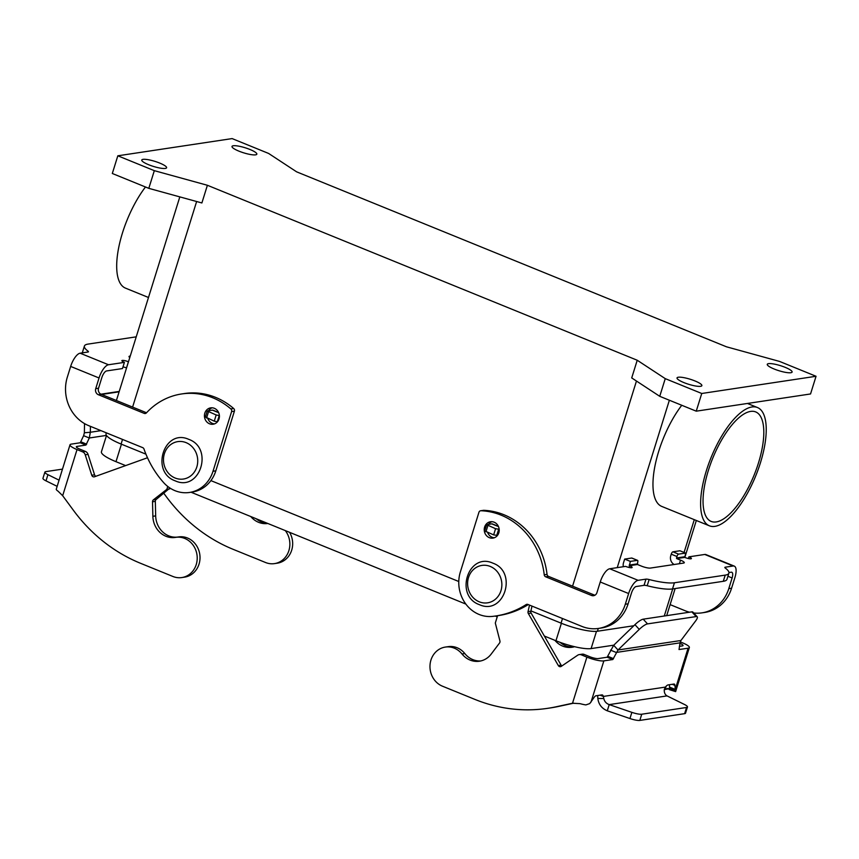 <?xml version="1.0" encoding="UTF-8"?>
<svg xmlns="http://www.w3.org/2000/svg" width="859" height="859" viewBox="0 0 859 859"><rect width="100%" height="100%" fill="white"/><g stroke="black" fill="none" stroke-linecap="round" stroke-linejoin="round"><path stroke-width="1.29" d="M129.784 357.537A7.097 1.439 -162.7 0 1 129.011 356.506A7.097 1.439 -162.7 0 1 129.698 356.141L129.376 357.194M136.237 336.835L88.08 344.094A37.828 7.667 17.3 0 0 84.407 346.048A37.828 7.667 17.3 0 0 87.994 351.138A4.724 0.956 -162.7 0 1 88.445 351.771A4.724 0.956 -162.7 0 1 87.983 352.018L80.134 353.199A13.239 5.004 112.1 0 0 70.663 366.428L67.335 377.112A37.828 34.177 -98.6 0 0 88.756 425.677L142.691 447.636A2.362 2.137 81.4 0 1 144.001 449.053A94.576 85.438 -98.6 0 0 163.511 482.468A33.104 29.904 -98.6 0 0 189.549 492.454L192.352 492.024A33.104 29.904 -98.6 0 0 215.813 470.85L234.4 411.171A2.362 2.137 -98.6 0 0 233.659 408.508A70.932 64.081 -98.6 0 0 184.384 393.54L181.582 393.97A70.932 64.081 -98.6 0 0 146.427 412.878A2.362 2.137 81.4 0 1 144.215 413.383L98.398 394.732A4.724 4.274 81.4 0 1 95.725 388.665L99.043 377.981A13.239 5.004 -67.9 0 1 108.513 364.753L124.394 362.369A4.724 0.956 -162.7 0 1 121.881 360.651A4.724 0.956 -162.7 0 1 128.41 361.757L128.463 361.789M189.549 492.454A33.104 29.904 -98.6 0 0 213 471.269L231.597 411.59A2.362 2.137 -98.6 0 0 230.856 408.927A70.932 64.081 -98.6 0 0 181.582 393.97M207.814 418.537A8.279 7.473 -98.6 0 0 214.546 423.863M219.024 418.924A8.279 7.473 81.4 0 1 213.161 424.228A8.279 7.473 81.4 0 1 204.829 413.147A8.279 7.473 81.4 0 1 210.702 407.853A8.279 7.473 81.4 0 1 219.024 418.924M498.821 532.816A8.279 7.473 -98.6 0 0 490.5 521.746A8.279 7.473 -98.6 0 0 484.626 527.039A8.279 7.473 -98.6 0 0 492.959 538.11A8.279 7.473 -98.6 0 0 498.821 532.816M488.556 524.334A8.279 7.473 81.4 0 1 491.917 521.681M143.034 159.355A13.003 2.641 -162.7 0 1 157.39 162.19A13.003 2.641 -162.7 0 1 166.603 167.763A13.003 2.641 -162.7 0 1 165.336 168.428A13.003 2.641 -162.7 0 1 150.969 165.604A13.003 2.641 -162.7 0 1 141.767 160.032A13.003 2.641 -162.7 0 1 143.034 159.355M233.272 145.762A13.003 2.641 -162.7 0 1 247.639 148.596A13.003 2.641 -162.7 0 1 256.841 154.169A13.003 2.641 -162.7 0 1 255.574 154.845A13.003 2.641 -162.7 0 1 241.207 152.011A13.003 2.641 -162.7 0 1 232.005 146.438A13.003 2.641 -162.7 0 1 233.272 145.762M790.838 372.72A13.003 2.641 -162.7 0 1 776.472 369.896A13.003 2.641 -162.7 0 1 767.27 364.313A13.003 2.641 -162.7 0 1 768.537 363.647A13.003 2.641 -162.7 0 1 782.903 366.482A13.003 2.641 -162.7 0 1 792.105 372.054A13.003 2.641 -162.7 0 1 790.838 372.72M700.6 386.314A13.003 2.641 -162.7 0 1 686.234 383.479A13.003 2.641 -162.7 0 1 677.032 377.906A13.003 2.641 -162.7 0 1 678.299 377.23A13.003 2.641 -162.7 0 1 692.655 380.065A13.003 2.641 -162.7 0 1 701.867 385.637A13.003 2.641 -162.7 0 1 700.6 386.314M130.246 356.055L129.698 356.141M706.356 470.743A63.834 24.127 -67.9 0 1 757.488 407.542A63.834 24.127 -67.9 0 1 760.494 462.593A63.834 24.127 -67.9 0 1 709.351 525.794A63.834 24.127 -67.9 0 1 706.356 470.743M709.351 525.794L661.709 506.402A63.834 24.127 -67.9 0 1 658.703 451.351A63.834 24.127 -67.9 0 1 681.756 405.276M148.489 297.493L125.435 288.109A63.834 24.127 -67.9 0 1 122.429 233.057A63.834 24.127 -67.9 0 1 145.482 186.983M750.637 411.407A59.11 22.334 -67.9 0 1 755.705 411.923A59.11 22.334 -67.9 0 1 756.446 469.003A59.11 22.334 -67.9 0 1 716.213 521.928A59.11 22.334 -67.9 0 1 711.134 521.413A59.11 22.334 -67.9 0 1 710.404 464.332A59.11 22.334 -67.9 0 1 750.637 411.407M726.467 346.8L296.634 171.843L268.62 153.45L232.123 138.589L117.823 155.801L154.319 170.662L148.811 188.346L201.886 202.96L207.395 185.276L637.228 360.243L631.719 377.928L659.744 396.321L696.241 411.171L810.542 393.959L816.05 376.274L779.553 361.424L726.467 346.8M122.987 366.868A4.724 0.956 -162.7 0 1 126.477 367.953L126.531 367.974M146.545 412.771L101.201 394.313A4.724 4.274 81.4 0 1 98.527 388.236L101.856 377.552A6.625 2.502 112.1 0 1 106.591 370.948L122.461 368.554L124.394 362.369M84.407 346.048L82.475 352.233A37.828 7.667 17.3 0 0 82.41 352.856M613.777 645.173L591.099 648.588A27.424 5.562 -162.7 0 1 555.956 640.76L544.359 636.047M497.232 616.859L495.246 616.053M465.868 604.092L191.042 492.228M125.618 465.599L115.986 461.68A27.424 5.562 -162.7 0 1 101.426 451.77L106.495 435.492M106.333 432.839L106.033 433.806A28.368 5.755 17.3 0 0 121.087 444.049L145.933 454.164M530.926 610.878L561.056 623.14A28.368 5.755 17.3 0 0 597.424 631.236L633.824 625.749M210.895 480.611L458.781 581.511M117.823 155.801L112.314 173.486L148.811 188.346M154.319 170.662L207.395 185.276M637.228 360.243L665.253 378.636L659.744 396.321M665.253 378.636L701.749 393.486L696.241 411.171M701.749 393.486L816.05 376.274M623.344 566.715A7.097 6.41 81.4 0 1 623.505 562.795L624.665 559.091L631.676 558.039A2.362 0.891 -67.9 0 1 631.88 558.049A2.362 0.891 -67.9 0 1 632.041 558.178M624.665 559.091L630.334 561.399L629.078 567.466M629.604 565.77A4.724 0.956 17.3 0 1 632.117 567.477A4.724 0.956 17.3 0 1 625.599 566.382L609.718 568.765A13.239 5.004 112.1 0 0 600.248 581.994L596.919 592.678A4.724 4.274 -98.6 0 1 591.486 595.448L545.669 576.797A2.362 2.137 -98.6 0 1 544.23 574.811A70.932 64.081 81.4 0 0 480.997 510.74A2.362 2.137 81.4 0 0 478.946 512.275L460.36 571.954A33.104 29.904 81.4 0 0 492.518 616.397A94.576 85.438 81.4 0 0 495.815 615.967A94.576 85.438 81.4 0 0 526.116 604.596A2.362 2.137 -98.6 0 1 527.92 604.446L581.854 626.394A37.828 34.177 81.4 0 0 598.498 628.434A37.828 34.177 81.4 0 0 625.309 604.231L628.638 593.548A13.239 5.004 -67.9 0 1 638.108 580.319L645.957 579.138A4.724 0.956 17.3 0 1 649.125 579.546A37.828 7.667 -162.7 0 0 674.433 582.767L725.211 575.122A37.828 7.667 17.3 0 0 728.894 573.168A37.828 7.667 17.3 0 0 725.297 568.067A4.724 0.956 -162.7 0 1 724.846 567.434A4.724 0.956 -162.7 0 1 725.307 567.187L733.156 566.006A13.239 5.004 -67.9 0 1 734.295 566.124L705.905 554.57A13.239 5.004 112.1 0 0 704.777 554.452L688.897 556.847A4.724 0.956 -162.7 0 1 691.409 558.554A4.724 0.956 -162.7 0 1 684.891 557.448L685.622 553.078L678.599 554.13A2.362 0.891 112.1 0 0 676.913 556.492L676.709 558.597L680.511 560.143A7.097 1.439 -162.7 0 1 684.279 562.709A7.097 1.439 -162.7 0 1 683.592 563.074L650.37 568.078A7.097 1.439 17.3 0 1 641.276 566.049L637.475 564.503L637.668 562.409A2.362 0.891 -67.9 0 0 637.561 560.369L631.88 558.049M630.334 561.399L637.357 560.347A2.362 0.891 -67.9 0 1 637.561 560.369M674.433 582.767L672.511 588.952A37.828 7.667 -162.7 0 1 647.192 585.731A4.724 0.956 17.3 0 0 644.035 585.333L636.175 586.514A6.625 2.502 112.1 0 0 631.44 593.129L628.112 603.813A37.828 34.177 81.4 0 1 601.311 628.015L598.498 628.434M528.274 604.586A94.576 85.438 81.4 0 1 498.628 615.549L495.815 615.967M480.621 510.761L483.434 510.343A2.362 2.137 81.4 0 1 483.8 510.321A70.932 64.081 81.4 0 1 547.043 574.381A2.362 2.137 -98.6 0 0 548.471 576.368L594.299 595.019A4.724 4.274 -98.6 0 0 594.933 595.223M494.344 537.755A8.279 7.473 81.4 0 1 487.611 532.43M672.511 588.952L723.289 581.307A37.828 7.667 17.3 0 0 726.961 579.353L728.894 573.168M674.165 564.492A7.097 6.41 81.4 0 1 670.772 555.676L671.233 554.184A2.362 0.891 112.1 0 1 672.93 551.822L679.941 550.769L685.622 553.078M728.958 572.545L731.234 572.201A6.625 2.502 112.1 0 1 731.804 572.255A6.625 2.502 112.1 0 1 732.115 577.967L728.786 588.651A37.828 34.177 81.4 0 1 701.975 612.854A37.828 34.177 81.4 0 1 693.718 612.982M734.295 566.124A13.239 5.004 -67.9 0 1 734.917 577.538L731.589 588.222A37.828 34.177 81.4 0 1 704.788 612.435L701.975 612.854M689.541 612.209A37.828 34.177 81.4 0 1 685.332 610.813L670.127 604.629M688.897 556.847L688.37 558.533M212.119 407.8A8.279 7.473 -98.6 0 0 208.597 410.688M256.197 518.75A21.282 19.22 -98.6 0 0 267.16 523.206M289.59 532.344A20.337 18.372 81.4 0 1 277.285 563.182L274.483 563.611A20.337 18.372 -98.6 0 0 288.796 550.898A20.337 18.372 -98.6 0 0 285.306 530.604M163.897 493.41L166.045 496.33A165.508 149.509 -98.6 0 0 233.09 549.309L265.528 562.505A20.337 18.372 -98.6 0 0 274.483 563.611M267.836 523.485A21.282 19.22 81.4 0 1 250.774 516.538M83.624 435.685L84.375 432.775L90.335 432.26L89.304 437.993L83.624 435.685L80.252 442.761L71.297 444.114A13.239 2.684 -162.7 0 0 70.008 444.79L56.232 489.329A13.239 2.684 17.3 0 0 58.079 491.198L62.664 495.707L73.391 510.278A165.508 149.509 81.4 0 0 140.447 563.257L172.884 576.464A20.337 18.372 81.4 0 0 181.829 577.559L184.642 577.13A20.337 18.372 -98.6 0 0 199.771 554.291A20.337 18.372 -98.6 0 0 178.586 536.918A20.337 18.372 -98.6 0 0 178.35 536.961M95.843 476.283A2.362 2.137 81.4 0 1 94.576 474.823L88.037 454.379A4.724 4.274 -98.6 0 0 85.385 451.415L79.844 449.15A6.625 1.342 17.3 0 1 76.333 446.766A6.625 1.342 17.3 0 1 76.977 446.422L85.932 445.069L89.304 437.993L106.441 435.406M59.003 480.117L47.932 474.673A9.46 1.922 -162.7 0 1 44.883 472.128A9.46 1.922 -162.7 0 1 45.795 471.634L62.428 469.132M44.883 472.128L42.95 478.313A9.46 1.922 17.3 0 0 46.01 480.857L57.081 486.312M70.008 444.79A13.239 2.684 -162.7 0 0 77.031 449.579L82.571 451.834A4.724 4.274 81.4 0 1 85.234 454.808L91.763 475.252A2.362 2.137 -98.6 0 0 94.501 476.766L146.535 458.094A2.362 2.137 -98.6 0 0 147.383 457.514M167.741 486.452L166.85 489.319L153.385 499.852A2.362 2.137 -98.6 0 0 152.515 501.785L152.87 516.302A21.282 19.22 -98.6 0 0 175.3 537.423A21.282 19.22 -98.6 0 0 175.547 537.38A20.337 18.372 81.4 0 1 175.773 537.347A20.337 18.372 81.4 0 1 196.969 554.721A20.337 18.372 81.4 0 1 181.829 577.559M177.77 537.047A21.282 19.22 81.4 0 1 155.672 515.883L155.329 501.366A2.362 2.137 81.4 0 1 156.198 499.433L169.932 488.019M219.399 415.616L216.189 414.972L207.223 410.989L212.345 410.13A7.097 2.684 112.1 0 1 212.957 410.183L218.594 412.481M205.526 417.055L214.256 421.168L217.445 421.812M166.85 489.319L169.663 488.9M84.515 423.594L84.375 432.775M100.933 394.184L119.229 391.436M119.1 391.822L101.587 394.464M100.975 430.649L90.335 432.26L90.431 426.365M680.919 640.513L618.008 649.984L612.811 659.54L603.856 660.882A13.239 2.684 -162.7 0 1 586.89 657.114L581.35 654.859A4.724 4.274 -98.6 0 0 579.267 654.601L582.069 654.182A4.724 4.274 81.4 0 1 584.152 654.429L589.693 656.684A6.625 1.342 17.3 0 0 598.175 658.574L607.13 657.232L613.67 645.281L618.008 649.984L639.268 629.379A9.46 2.427 137.4 0 1 647.536 623.892L696.177 616.569A9.46 2.427 -42.6 0 1 697.207 616.783A9.46 2.427 -42.6 0 1 695.661 620.896L680.919 640.513L680.049 642.843L679.018 649.544L688.08 648.201A13.239 2.684 -162.7 0 0 689.369 647.525A13.239 2.684 -162.7 0 0 682.347 642.736L680.264 641.888M664.275 689.67L667.754 688.918M573.468 646.999A21.282 19.22 81.4 0 1 560.111 642.36M554.903 640.331A21.282 19.22 -98.6 0 0 572.073 647.267A21.282 19.22 -98.6 0 0 574.574 646.698M669.15 688.8L664.308 689.476C664.05 692.494 664.963 694.641 667.046 695.897L684.408 704.444A9.46 1.922 -162.7 0 1 687.468 706.989A9.46 1.922 -162.7 0 1 686.545 707.472L684.612 713.668A9.46 1.922 17.3 0 0 685.536 713.174L687.468 706.989M666.112 686.266L665.167 689.294L668.474 688.746M679.372 646.355L682.4 645.893A6.625 1.342 17.3 0 0 683.045 645.549A6.625 1.342 17.3 0 0 679.952 643.337M669.451 688.446L669.569 687.114L675.238 689.423L675.604 691.409L675.442 690.679L669.451 688.446L669.279 689.605L675.636 691.613L689.369 647.525M667.787 688.467L668.356 688.671A6.625 1.342 -162.7 0 1 669.279 689.605M668.356 688.671L666.401 688.757M497.586 615.699L495.31 623.022L499.917 640.911A2.362 2.137 81.4 0 1 499.53 643.037L491.23 654.032A21.282 19.22 81.4 0 1 479.429 661.215A21.282 19.22 81.4 0 1 462.002 653.978A20.337 18.372 -98.6 0 0 445.349 647.074A20.337 18.372 -98.6 0 0 430.026 664.93A20.337 18.372 -98.6 0 0 442.46 686.191L474.898 699.398A165.508 149.509 -98.6 0 0 547.741 708.321A165.508 149.509 -98.6 0 0 556.149 706.785L572.513 703.242L580.029 703.65A13.239 2.684 17.3 0 0 585.87 704.917L589.736 703.585L593.977 697.594A4.724 1.782 -67.9 0 1 596.006 695.779L601.794 694.91A7.097 2.684 -67.9 0 1 602.406 694.963A7.097 2.684 -67.9 0 1 603.308 696.434L665.457 687.082L664.308 689.433M688.08 648.201L675.238 689.423L674.949 685.396A4.724 1.782 112.1 0 0 674.304 684.086A4.724 1.782 112.1 0 0 673.896 684.054L668.109 684.924A7.097 2.684 112.1 0 0 665.457 687.082M669.386 684.73L669.569 687.114M600.151 695.156L603.308 696.434L603.813 698.539L597.821 698.453C598.626 704.38 601.783 708.492 607.281 710.801L609.203 704.616C606.239 703.489 604.435 701.47 603.813 698.539M597.66 695.532L597.821 698.453M573.748 703.167L558.962 706.356A165.508 149.509 81.4 0 1 550.544 707.902L547.741 708.321M445.349 647.074L448.162 646.655A20.337 18.372 81.4 0 1 464.816 653.559A21.282 19.22 -98.6 0 0 480.825 660.947M531.989 606.1L530.841 611.232A2.362 2.137 -98.6 0 0 531.13 613.079L561.12 665.145A2.362 2.137 -98.6 0 0 561.883 665.95M680.049 642.843L616.182 652.453L610.502 650.145M498.392 526.374L492.347 523.915A7.097 2.684 112.1 0 0 491.735 523.85L486.623 524.709L495.579 528.704L499.176 529.284M579.267 654.601A4.724 4.274 -98.6 0 0 577.645 655.234L561.281 666.359A2.362 2.137 81.4 0 1 558.318 665.564L528.317 613.498A2.362 2.137 81.4 0 1 528.038 611.651L529.509 605.09M497.447 535.447L493.646 534.889L484.691 530.894L486.623 524.709M697.207 616.783L692.88 612.08A9.46 2.427 137.4 0 0 691.839 611.855L643.208 619.178A9.46 2.427 -42.6 0 0 634.941 624.676L613.67 645.281M667.046 695.897L609.203 704.616L631.87 712.358A9.46 1.922 17.3 0 0 641.748 714.216L686.545 707.472M641.748 714.216L639.826 720.411L684.612 713.668M639.826 720.411A9.46 1.922 -162.7 0 1 629.937 718.543L607.281 710.801M479.225 601.805A18.919 17.083 -98.6 0 0 500.958 590.724A18.919 17.083 -98.6 0 0 490.242 566.435A18.919 17.083 -98.6 0 0 468.509 577.516A18.919 17.083 -98.6 0 0 479.225 601.805M175.096 478.012A18.919 17.083 81.4 0 1 164.391 453.724A18.919 17.083 81.4 0 1 186.113 442.643A18.919 17.083 81.4 0 1 196.829 466.931A18.919 17.083 81.4 0 1 175.096 478.012M230.856 408.927L233.659 408.508M144.215 413.383L146.213 413.082M80.134 353.199L108.513 364.753M98.398 394.732L101.201 394.313M95.725 388.665L98.527 388.236M231.597 411.59L234.4 411.171M213 471.269L215.813 470.85M128.41 361.757L126.477 367.953M87.994 351.138L87.715 352.061M555.956 640.76L561.399 623.28M591.099 648.588L596.479 631.344M115.986 461.68L121.43 444.189M196.636 201.511L132.597 407.091M122.526 439.432L121.087 444.049M636.465 381.031L572.566 586.182M562.495 618.512L561.056 623.14M669.365 400.24L617.234 567.638M598.283 628.466L597.424 631.236M694.287 519.663L684.075 552.444M672.715 588.92L664.275 616.01M637.475 564.503L629.454 565.716M629.185 565.104L637.206 563.901M637.357 560.347L631.676 558.039M609.718 568.765L638.108 580.319M628.638 593.548L600.248 581.994M480.997 510.74L483.8 510.321M544.23 574.811L547.043 574.381M545.669 576.797L548.471 576.368M591.486 595.448L594.299 595.019M625.309 604.231L628.112 603.813M526.116 604.596L527.684 604.36M645.957 579.138L644.035 585.333M649.125 579.546L647.192 585.731M733.156 566.006L704.777 554.452M684.73 557.384L676.709 558.597M725.211 575.122L723.289 581.307M676.441 557.985L684.462 556.782M732.115 577.967L727.927 576.26M731.589 588.222L728.786 588.651M725.307 567.187L725.082 567.896M680.511 560.143L679.405 563.697M678.599 554.13L672.93 551.822M676.913 556.492L671.233 554.184M99.043 377.981L70.663 366.428M76.977 446.422L76.666 447.41M47.932 474.673L46.01 480.857M77.031 449.579L62.664 495.707M152.87 516.302L155.672 515.883M217.284 421.833L219.217 415.649M206.557 418.032L208.479 411.837M214.256 421.168L216.189 414.972M218.691 412.707L212.345 410.13M82.571 451.834L85.385 451.415M80.252 442.761L85.932 445.069M85.234 454.808L88.037 454.379M91.763 475.252L94.576 474.823M80.993 441.87L86.673 444.178M153.385 499.852L156.198 499.433M152.515 501.785L155.329 501.366M603.856 660.882L591.013 702.114M572.513 703.242L586.89 657.114M556.149 706.785L558.962 706.356M612.811 659.54L607.13 657.232M581.35 654.859L584.152 654.429M613.551 658.649L607.871 656.34M498.488 526.599L491.735 523.85M462.002 653.978L464.816 653.559M558.318 665.564L561.12 665.145M528.317 613.498L531.13 613.079M528.038 611.651L530.841 611.232M496.685 535.565L498.607 529.369M493.646 534.889L495.579 528.704M485.947 531.753L487.869 525.568M696.177 616.569L691.839 611.855M639.268 629.379L634.941 624.676M647.536 623.892L643.208 619.178M631.87 712.358L629.937 718.543M674.949 685.396L672.243 684.301M479.386 604.661C504.04 615.967 518.117 571.954 492.894 563.16C468.241 551.843 454.164 595.856 479.386 604.661M175.257 480.857C150.035 472.063 164.112 428.05 188.765 439.357C213.988 448.162 199.911 492.175 175.257 480.857M757.488 407.542L747.459 403.462M179.821 196.883L116.405 400.498M696.327 520.5L684.827 557.427M675.131 588.565L666.691 615.645M175.773 537.347L178.586 536.918M205.301 417.173L207.223 410.989"/></g></svg>
